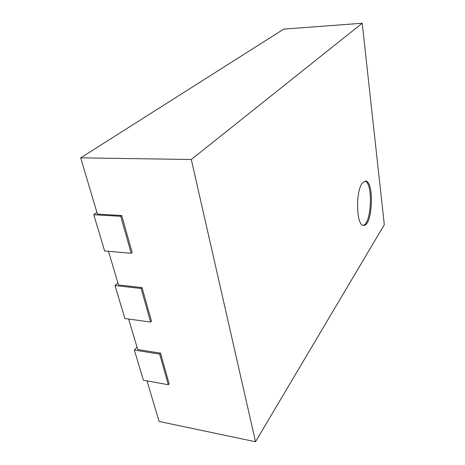 <?xml version="1.0" encoding="UTF-8"?>
<svg xmlns="http://www.w3.org/2000/svg" width="465" height="465" viewBox="0 0 465 465"><rect width="100%" height="100%" fill="white"/><g stroke="black" fill="none" stroke-linecap="round" stroke-linejoin="round"><path stroke-width="0.7" d="M96.9 212.348L93.761 214.714L104.637 250.972L131.188 253.28L132.124 252.443L121.725 215.533L97.423 214.103L80.689 157.844L283.743 29.115L362.212 23.25L384.311 224.717L255.523 441.75L159.088 421.459L147.021 380.87M117.878 282.883L115.006 285.539L124.899 318.531L150.614 322.059L151.48 321.141L142.028 287.608L118.499 284.969L108.484 251.303M137.001 347.181L134.356 350.058L143.4 380.213L168.324 384.747L169.115 383.759L160.495 353.156L137.698 349.523L128.631 319.042M255.523 441.75L191.295 159.507L80.689 157.844M160.495 353.156L159.669 354.115L168.324 384.747M134.356 350.058L159.669 354.115M142.028 287.608L141.133 288.486L150.614 322.059M115.006 285.539L141.133 288.486M121.725 215.533L120.743 216.318L131.188 253.28M93.761 214.714L120.743 216.318M362.212 23.25L191.295 159.507M362.299 183.152L365.426 181.065C374.575 180.542 372.645 226.693 363.572 225.409C356.428 226.385 355.277 191.667 362.299 183.152M363.049 225.316C371.576 224.676 373.337 182.466 364.891 181.112"/></g></svg>
